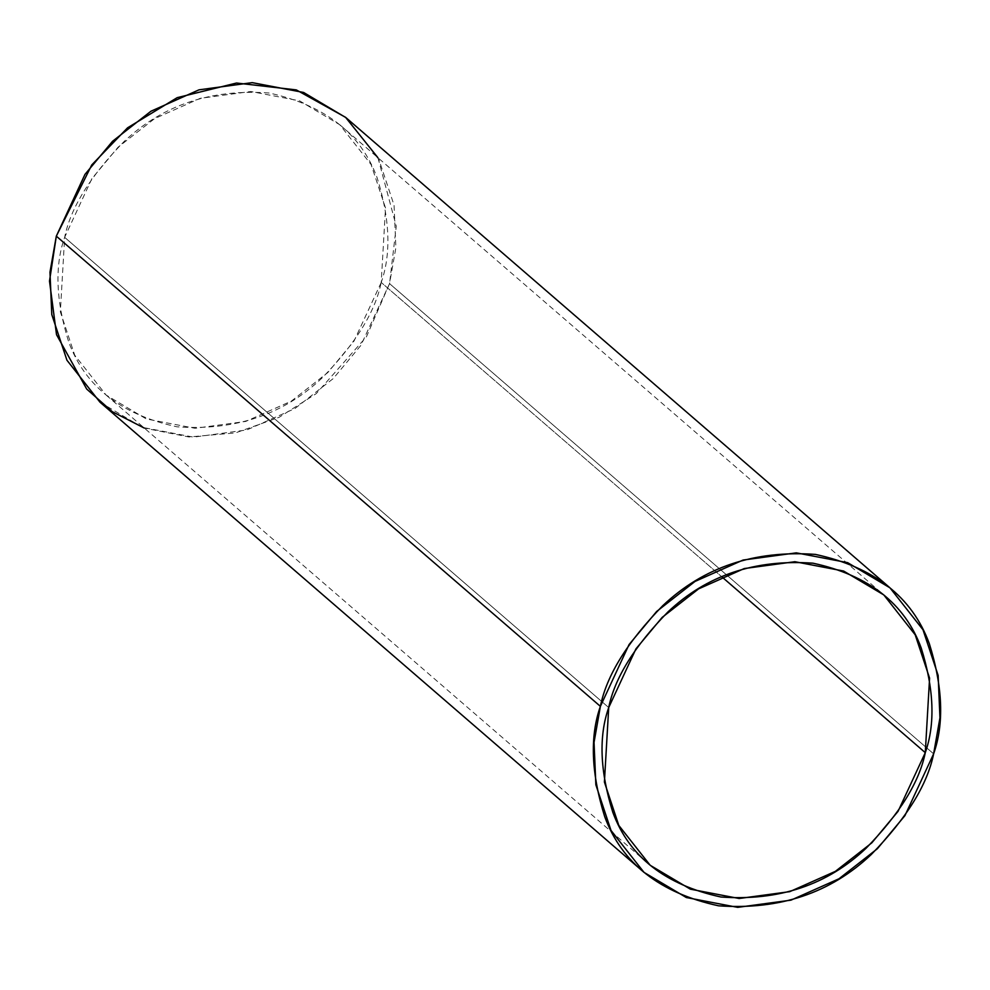 <?xml version="1.0" encoding="UTF-8"?>
<svg xmlns="http://www.w3.org/2000/svg" width="990" height="990" viewBox="0 0 990 990"><rect width="100%" height="100%" fill="white"/><g stroke="black" fill="none" stroke-linecap="round" stroke-linejoin="round"><path stroke-width="0.74" stroke-dasharray="4.95 3.71" d="M99.965 402.175L142.263 427.334L193.607 437.147L246.881 429.945L294.921 408.561L333.271 378.539L360.88 345.399L389.553 283.635L933.62 753.848L389.553 283.635L395.889 247.587L394.07 205.215L378.923 159.551L345.906 117.612M381.212 282.447L353.987 341.129L327.764 372.611L291.32 401.136L245.681 421.443L195.067 428.286L146.297 418.956L106.116 395.06L74.745 355.224L60.353 311.85L64.647 237.34L608.714 707.553L64.647 237.34L91.884 178.658L118.107 147.176L154.551 118.651L200.178 98.344L250.792 91.501L299.562 100.832L339.756 124.728L371.114 164.563L385.518 207.95L381.212 282.447L721.76 576.762L381.212 282.447C391.322 253.737 389.961 218.852 377.14 177.792C360.818 133.365 324.732 105.089 268.909 92.973C210.87 88.865 162.533 105.113 123.886 141.706C90.276 176.146 70.525 208.024 64.647 237.34C54.537 266.05 55.898 300.935 68.718 342.008C85.041 386.434 121.126 414.699 176.95 426.814C234.989 430.922 283.326 414.674 321.973 378.081C355.596 343.641 375.334 311.763 381.212 282.447M377.97 157.757L396.272 226.24L389.553 283.635L366.436 336.773L316.268 393.612L279.143 417.297L235.509 432.89L188.929 436.986L144.33 428.088M106.116 395.06L650.183 865.272M339.756 124.728L883.823 594.941"/><path stroke-width="1.49" d="M889.961 587.825L345.906 117.612L303.596 92.466L252.252 82.64L198.99 89.843L150.95 111.227L112.588 141.248L84.979 174.388L56.319 236.152L600.386 706.365L629.046 644.601L656.655 611.461L695.017 581.439L743.057 560.055L796.319 552.853L847.663 562.667L889.961 587.825L922.989 629.764L938.136 675.415L939.955 717.799L933.62 753.848L904.947 815.612L877.338 848.752L838.976 878.774L790.948 900.158L737.674 907.36L686.33 897.534L644.032 872.388L611.016 830.449L595.856 784.785L594.037 742.413L600.386 706.365L56.319 236.152L49.97 272.201L51.789 314.585L66.949 360.236L99.965 402.175L644.032 872.388M608.714 707.553L604.407 782.051L618.812 825.437L650.183 865.272L690.364 889.168L739.134 898.499L789.748 891.656L835.387 871.349L871.831 842.824L898.054 811.342L925.279 752.66L721.76 576.762L925.279 752.66L929.585 678.15L915.181 634.776L883.823 594.941L843.629 571.044L794.859 561.714L744.245 568.557L698.618 588.864L662.174 617.389L635.939 648.871L608.714 707.553C614.592 678.237 634.343 646.359 667.953 611.919C706.6 575.326 754.937 559.078 812.976 563.186C868.799 575.301 904.885 603.566 921.207 647.992C934.028 689.065 935.389 723.95 925.279 752.66C919.401 781.976 899.65 813.854 866.04 848.294C827.393 884.887 779.056 901.135 721.017 897.027C665.193 884.912 629.108 856.635 612.785 812.208C599.965 771.148 598.604 736.263 608.714 707.553M144.33 428.088L112.303 411.692L86.699 389.058L56.529 334.682L49.5 281.073L56.319 236.152L91.748 164.946L127.562 127.821L177.173 97.663L236.56 83.024L296.307 89.904L345.584 117.34L377.97 157.757M933.62 753.848C944.25 723.628 942.827 686.899 929.325 643.673C912.137 596.908 874.158 567.159 815.389 554.4C754.306 550.081 703.42 567.171 662.743 605.694C627.351 641.953 606.573 675.514 600.386 706.365C589.743 736.585 591.179 773.314 604.667 816.54C621.856 863.305 659.835 893.054 718.604 905.813C779.687 910.132 830.573 893.042 871.25 854.519C906.642 818.26 927.42 784.699 933.62 753.848"/></g></svg>

